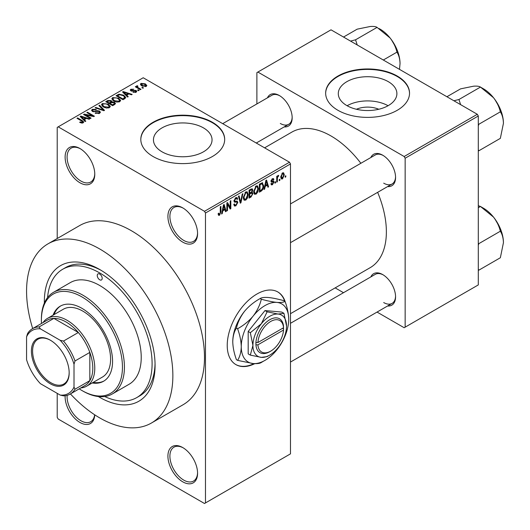<?xml version="1.0" encoding="UTF-8"?>
<svg xmlns="http://www.w3.org/2000/svg" width="530" height="530" viewBox="0 0 530 530"><rect width="100%" height="100%" fill="white"/><g stroke="black" fill="none" stroke-linecap="round" stroke-linejoin="round"><path stroke-width="0.79" d="M182.744 242.117A20.968 12.104 60 0 1 167.917 216.439A20.968 12.104 60 0 1 182.744 207.879L182.744 207.879A20.968 12.104 60 0 1 197.571 233.558A20.968 12.104 60 0 1 182.744 242.117M183.248 208.177A19.57 11.302 -120 0 0 173.946 207.482A19.57 11.302 -120 0 0 170.952 223.163A19.57 11.302 -120 0 0 183.731 240.408A19.57 11.302 -120 0 0 193.523 241.375A19.57 11.302 -120 0 0 197.564 232.975M182.744 481.816A20.968 12.104 60 0 1 167.917 456.131A20.968 12.104 60 0 1 182.744 447.572L182.744 447.572A20.968 12.104 60 0 1 197.571 473.25A20.968 12.104 60 0 1 182.744 481.816M183.248 447.87A19.57 11.302 -120 0 0 173.946 447.174A19.57 11.302 -120 0 0 170.952 462.856A19.57 11.302 -120 0 0 183.731 480.1A19.57 11.302 -120 0 0 193.523 481.068A19.57 11.302 -120 0 0 197.564 472.667M94.751 414.831A20.968 12.104 60 0 1 79.944 422.463A20.968 12.104 60 0 1 65.144 395.731M67.151 395.334A19.57 11.302 -120 0 0 80.931 420.747A19.57 11.302 -120 0 0 90.716 421.721A19.57 11.302 -120 0 0 94.651 414.771M79.944 182.77A20.968 12.104 60 0 1 65.117 157.085A20.968 12.104 60 0 1 79.944 148.526L79.944 148.526A20.968 12.104 60 0 1 94.771 174.204A20.968 12.104 60 0 1 79.944 182.77M80.447 148.824A19.57 11.302 -120 0 0 71.146 148.128A19.57 11.302 -120 0 0 68.145 163.81A19.57 11.302 -120 0 0 80.931 181.055A19.57 11.302 -120 0 0 90.716 182.028A19.57 11.302 -120 0 0 94.764 173.621M285.286 302.067A41.936 24.214 120 0 0 277.852 291.977A41.936 24.214 120 0 0 256.884 294.051A41.936 24.214 120 0 0 229.483 331.011A41.936 24.214 120 0 0 235.91 364.613A41.936 24.214 120 0 0 254.804 363.653M284.663 301.126A41.936 24.214 120 0 0 277.654 291.864M356.418 109.266A18.563 10.719 180 0 1 378.764 109.266M388.311 81.666A29.302 16.914 0 0 0 356.379 77.996A29.302 16.914 0 0 0 338.292 93.624A29.302 16.914 0 0 0 346.872 105.589A29.302 16.914 0 0 0 378.804 109.253A29.302 16.914 0 0 0 396.891 93.624A29.302 16.914 0 0 0 388.311 81.666M388.066 105.728A29.302 16.914 0 0 0 347.11 105.728M397.242 76.048A41.936 24.214 0 0 0 351.542 70.801A41.936 24.214 0 0 0 325.652 93.167A41.936 24.214 0 0 0 337.935 110.293A41.936 24.214 0 0 0 383.641 115.54A41.936 24.214 0 0 0 409.531 93.167A41.936 24.214 0 0 0 397.242 76.048M409.524 93.399A41.936 24.214 0 0 0 397.242 76.505A41.936 24.214 0 0 0 351.728 71.212A41.936 24.214 0 0 0 325.652 93.399M162.028 151.812A29.302 16.914 180 0 1 153.448 139.854A29.302 16.914 180 0 1 171.535 124.225A29.302 16.914 180 0 1 203.467 127.889A29.302 16.914 180 0 1 212.046 139.854A29.302 16.914 180 0 1 193.96 155.482A29.302 16.914 180 0 1 162.028 151.812M212.398 122.271A41.936 24.214 0 0 0 166.698 117.024A41.936 24.214 0 0 0 140.808 139.397A41.936 24.214 0 0 0 153.09 156.516A41.936 24.214 0 0 0 198.796 161.763A41.936 24.214 0 0 0 224.68 139.397A41.936 24.214 0 0 0 212.398 122.271M224.68 139.622A41.936 24.214 0 0 0 212.398 122.728A41.936 24.214 0 0 0 166.877 117.441A41.936 24.214 0 0 0 140.808 139.622M370.834 157.529A18.172 10.494 60 0 1 382.713 155.204L382.713 155.204A18.172 10.494 60 0 1 395.565 177.464A18.172 10.494 60 0 1 387.609 186.586M383.216 155.509A16.774 9.686 -120 0 0 375.313 154.945L290.486 203.917M267.438 97.838A18.172 10.494 60 0 1 279.317 95.513L279.317 95.513A18.172 10.494 60 0 1 279.323 95.513A18.172 10.494 60 0 1 292.169 117.766A18.172 10.494 60 0 1 284.212 126.895M279.827 95.811A16.774 9.686 -120 0 0 271.923 95.248L222.713 123.662M370.834 276.925A18.172 10.494 60 0 1 382.713 274.593L382.713 274.593A18.172 10.494 60 0 1 395.565 296.853A18.172 10.494 60 0 1 387.609 305.976M383.216 274.898A16.774 9.686 -120 0 0 375.313 274.335L290.486 323.307M44.374 303.047A78.281 45.196 60 0 1 99.713 269.512A78.281 45.196 60 0 1 155.071 365.389A78.281 45.196 60 0 1 99.713 397.348A78.281 45.196 60 0 1 98.361 396.546M101.217 270.406A74.087 42.778 -120 0 0 65.634 267.557L62.672 269.267A74.087 42.778 -120 0 0 47.561 297.582M70.43 393.923A103.443 59.724 -120 0 0 99.713 417.898A103.443 59.724 -120 0 0 151.434 423.019A103.443 59.724 -120 0 0 167.294 340.127A103.443 59.724 -120 0 0 99.713 248.968A103.443 59.724 -120 0 0 47.991 243.846A103.443 59.724 -120 0 0 32.688 328.547M151.434 423.019L183.069 404.754A103.443 59.724 -120 0 0 198.922 321.862A103.443 59.724 -120 0 0 131.347 230.709A103.443 59.724 -120 0 0 79.626 225.581L47.991 243.846M290.486 313.68L370.159 267.683A78.281 45.196 -120 0 0 377.638 192.344M360.864 163.286A78.281 45.196 -120 0 0 331.018 135.971A78.281 45.196 -120 0 0 291.878 132.096L264.596 147.844M279.886 179.186L279.886 180.332L279.257 180.69L279.257 179.551L279.886 179.186M277.369 178.769L277.369 181.783L276.74 182.148L276.74 176.331L277.369 175.973L277.369 176.901L278.118 175.437L278.72 175.403L277.488 177.517L277.369 178.769L276.74 178.405M275.573 181.677L275.573 182.817L274.944 183.181L274.944 182.042L275.573 181.677M273.957 181.982L272.433 184.738L271.413 184.884L270.903 183.751L271.526 183.287L272.48 183.877L273.328 182.486L273.162 182.055L271.353 182.115L270.989 181.207L272.407 178.729L273.453 178.583L273.864 179.551L273.235 180.021L272.433 179.551L271.618 180.723L271.824 181.094L273.593 180.955L273.957 181.982L272.334 181.048M271.141 183.572L272.48 183.877M273.235 180.021L271.81 179.193M271.102 180.425L271.824 181.094M265.185 186.434L264.642 189.131L263.98 189.515L265.894 180.419L266.557 180.034L268.564 186.865L267.902 187.249L267.358 185.175L265.185 186.434L264.689 186.143M256.07 194.179L254.268 193.973L253.645 191.588L256.076 185.984L257.514 185.851L258.501 188.693L257.871 191.92L256.07 194.179L253.771 192.854M254.658 194.318L254.268 193.973M245.741 200.148L243.932 199.936L243.31 197.557L245.741 191.946L247.185 191.82L248.166 194.656L247.543 197.889L245.741 200.148L243.436 198.816M244.323 200.287L243.932 199.936M219.513 215.293L218.526 215.293L218.148 213.583L218.777 213.12L219.539 214.339L220.215 213.345L220.308 206.74L220.937 206.375L220.937 211.795L219.513 215.293L218.221 214.544M218.155 213.842L219.539 214.339M204.494 211.304L289.499 162.22L290.486 163.936L290.486 453.852L205.481 502.93L205.481 213.014L204.494 211.304L58.201 126.842L57.207 127.412L57.207 238.52M290.486 163.936L205.481 213.014M222.772 210.92L222.229 213.617L221.566 214.001L223.481 204.905L224.144 204.52L226.151 211.357L225.488 211.735L224.945 209.661L222.772 210.92L222.275 210.635M227.496 204.182L227.496 210.576L226.867 210.94L226.867 202.95L227.536 202.559L230.192 207.435L230.192 201.029L230.822 200.665L230.822 208.654L230.146 209.045L227.496 204.182L226.867 203.818M236.877 201.049L237.831 202.394L235.87 205.845L234.445 206.037L233.79 204.348L234.419 203.884L234.869 204.997L235.929 204.878L237.202 202.771L236.917 202.069L234.472 202.169L233.969 200.936L235.757 197.716L237.069 197.538L237.652 199.008L237.023 199.472L236.645 198.498L235.777 198.637L234.598 200.598L234.843 201.327L233.969 200.824L234.797 201.301L237.354 201.155M242.892 193.695L240.918 202.831L240.302 203.182L238.44 196.272L239.09 195.895L240.574 202.096L242.236 194.079L242.892 193.695M251.644 191.84L252.929 193.549L251.015 197.001L249.06 198.127L249.06 190.137L252.234 188.773L252.75 190.018L252.068 192.085L252.432 192.165M262.158 182.724L263.622 185.679C263.788 187.858 262.993 189.66 261.244 191.091L259.395 192.158L259.395 184.168L262.734 182.823M284.292 174.82L282.536 178.901L281.476 179.007L280.787 176.907L282.536 172.886L283.61 172.787L284.292 174.82L283.596 174.423M285.816 175.761L285.816 176.907L285.186 177.265L285.186 176.126L285.816 175.761M57.207 393.353L57.207 417.329L58.201 419.038L204.494 503.5L205.481 502.93M143.478 87.874L142.848 88.238L141.861 87.669L142.49 87.304L143.478 87.874M139.165 90.365L138.535 90.729L137.548 90.16L138.178 89.795L139.165 90.365M128.233 96.679L127.571 97.063L122.562 91.962L123.225 91.577L132.155 94.413L131.493 94.797L128.883 93.916L126.71 95.175L128.233 96.679M120.495 100.939L120.495 100.024L119.753 101.68L116.865 102.091L113.87 101.084L111.817 98.759L112.658 97.58L118.634 98.229L120.588 100.508M110.16 106.908L110.16 105.993L109.418 107.643L106.53 108.06L103.535 107.047L101.482 104.728L102.323 103.542L108.305 104.198L110.253 106.47M99.554 113.341L95.128 113.195L95.672 112.777L98.799 112.844L99.408 112.095L98.891 111.419L92.445 111.439L91.557 110.313L92.339 109.306L96.301 109.405L95.758 109.823L93.167 109.763L92.598 110.439L93.095 111.088L94.002 111.379L96.904 110.651L99.507 111.048L100.422 112.247L99.554 113.341M85.814 121.165L85.158 121.549L80.149 116.448L80.812 116.063L89.742 118.899L89.08 119.283L86.47 118.402L84.29 119.661L85.814 121.165M289.499 162.22L143.206 77.758L58.201 126.842M81.719 123.073L79.672 122.324L80.215 121.913L82.415 122.304L82.567 121.608L76.976 118.276L77.605 117.918L82.302 120.628L83.747 122.059L83.19 122.788L81.719 123.073M82.415 123.059L82.567 121.608M91.087 118.124L90.458 118.488L83.541 114.493L84.21 114.102L92.412 115.778L86.867 112.572L87.49 112.208L94.413 116.203L93.737 116.593L85.549 114.924L91.087 118.124M104.509 110.372L103.893 110.73L95.108 107.815L95.758 107.438L103.35 110.107L98.905 105.622L99.56 105.238L104.509 110.372M114.606 104.549L112.651 105.675L105.735 101.68L107.689 100.548L111.161 100.554L111.929 101.786L114.487 102.27L115.52 103.516L114.606 104.549M111.962 101.581L111.929 102.416M124.828 98.64L122.986 99.706L116.07 95.711L118.952 94.194L123.715 95.248L125.795 97.5L124.828 98.64M136.117 92.233L132.964 92.18L135.441 91.789L135.508 90.849L130.89 90.882L130.234 90.034L130.877 89.239L133.772 89.225L131.619 89.636L131.42 90.464L136.011 90.411L136.78 91.385L136.117 92.233M135.441 92.511L135.508 90.849M131.175 91.028L131.175 90.133L131.42 91.114M140.96 89.332L140.331 89.696L135.296 86.787L135.925 86.423L136.733 86.887L136.588 85.939L137.456 85.747L137.992 86.271L137.449 86.476L137.442 87.165L140.96 89.332M136.382 86.238L136.588 86.695M137.449 86.476L137.442 88.026M146.22 86.397L141.861 85.906L140.377 84.263L141.006 83.389L145.313 83.853L146.85 85.522L146.22 86.397M104.682 396.519A74.087 42.778 -120 0 0 136.76 397.593L139.721 395.883A74.087 42.778 -120 0 0 155.045 363.646M477.311 114.288L478.298 115.997L405.152 158.232L404.165 156.516L477.311 114.288L331.018 29.826L256.884 72.623L256.884 103.933M256.884 142.676L256.884 143.392M405.152 158.232L405.152 327.156L404.165 327.726L377.049 312.071M343.5 292.699L335.165 287.889M405.152 327.156L478.298 284.921L478.298 115.997M404.165 156.516L257.871 72.053M383.7 183.168A16.774 9.686 -120 0 0 392.087 183.996A16.774 9.686 -120 0 0 395.552 176.874M280.31 123.477A16.774 9.686 -120 0 0 288.698 124.305A16.774 9.686 -120 0 0 292.162 117.176M383.7 302.557A16.774 9.686 -120 0 0 392.087 303.392A16.774 9.686 -120 0 0 395.552 296.263M235.718 364.501A41.936 24.214 120 0 0 254.016 363.613M80.215 122.609L80.215 121.913M77.605 118.641L77.605 117.918M80.812 117.123L80.812 116.063M84.29 120.668L84.29 119.661M82.269 117.567L83.694 119.071L85.449 118.057L81.249 116.646L82.269 117.567L82.269 118.607M83.694 120.058L83.694 119.071M81.249 117.567L81.249 116.646M85.449 118.992L85.449 118.057M84.21 114.877L84.21 114.102M92.412 116.322L92.412 115.778M87.49 112.936L87.49 112.208M85.549 115.653L85.549 114.924M95.672 113.46L95.672 112.777M98.799 113.672L98.799 112.844M92.339 111.373L92.339 109.306M93.095 111.724L93.095 111.088M94.002 111.896L94.002 111.379M96.904 111.307L96.904 110.651M99.507 113.367L99.507 111.048M95.758 108.027L95.758 107.438M103.35 110.551L103.35 110.107M99.56 106.291L99.56 105.238M102.323 106.205L102.323 103.542M108.305 104.966L108.305 104.198M103.138 104.006L102.502 104.907L104.172 106.689L108.604 107.179L109.226 106.291L107.65 104.549L105.821 103.8L103.138 104.006M104.172 107.378L104.172 106.689M108.604 107.974L108.604 107.179M107.689 101.482L107.689 100.548M111.161 102.8L111.161 100.554M114.374 104.682L114.487 102.27M107.173 102.509L107.173 101.78L109.24 102.972L111.141 101.561L111.141 102.807M109.24 103.701L109.24 102.972M111.015 102.886L110.644 100.985L108.266 101.151L107.173 101.78M110.048 103.443L112.473 104.841L114.374 103.648L113.864 102.634L111.287 102.727L110.048 103.443L110.048 104.165M112.473 105.569L112.473 104.841M113.811 105.006L113.811 104.072M112.658 100.243L112.658 97.58M118.634 99.004L118.634 98.229M113.473 98.043L112.837 98.938L114.507 100.726L118.939 101.21L119.561 100.322L117.985 98.58L116.156 97.831L113.473 98.043M114.507 101.416L114.507 100.726M118.939 102.012L118.939 101.21M118.952 94.989L118.952 94.194M123.715 96.009L123.715 95.248M117.508 95.817L122.808 98.878L123.941 98.222L124.517 96.725L123.073 95.605L119.654 94.731L117.508 95.817L117.508 96.539M122.808 99.6L122.808 98.878M124.769 98.679L124.517 96.725M123.941 99.156L123.941 98.222M123.225 92.637L123.225 91.577M126.71 96.182L126.71 95.175M124.682 93.081L126.114 94.585L127.862 93.572L123.662 92.16L124.682 93.081L124.682 94.121M126.114 95.572L126.114 94.585M123.662 93.081L123.662 92.16M127.862 94.506L127.862 93.572M133.5 92.392L133.5 91.77M130.877 90.875L130.877 89.239M132.036 91.226L132.036 90.584M136.011 92.286L136.011 90.411M138.178 90.524L138.178 89.795M135.925 87.152L135.925 86.423M136.733 87.616L136.733 86.887M137.456 86.476L137.456 85.747M138.35 88.55L138.35 87.821M142.49 88.033L142.49 87.304M141.006 85.323L141.006 83.389M145.313 84.628L145.313 83.853M145.518 86.668L144.73 84.243L141.709 83.813L141.358 85.588M141.709 83.813L142.484 85.542L145.518 85.973L145.856 85.456L145.856 86.569M142.484 86.231L142.484 85.542M221.706 213.318L222.229 213.617M225.257 210.841L226.151 211.357M224.137 209.198L224.945 209.661M223.567 207.197L222.984 209.86L224.733 208.853L223.859 205.521L223.567 207.197L223.057 206.905M222.494 209.582L222.984 209.86M223.408 205.256L223.859 205.521M226.867 210.211L227.496 210.576M228.847 206.66L230.192 207.435M229.53 207.906L230.822 208.654M233.803 204.653L235.87 205.845M235.592 197.816L237.652 199.008M235.075 198.233L235.777 198.637M234.028 200.274L234.598 200.598M235.837 201.248L237.831 202.394M240.077 202.341L240.918 202.831M239.904 201.705L240.574 202.096M247.497 194.272L248.166 194.656M247.046 197.604L247.543 197.889M245.748 192.88L243.939 197.206L244.668 199.306L245.734 199.214L247.536 194.994L246.828 192.801L245.052 192.483M243.336 196.855L243.939 197.206M251.008 189.011L252.75 190.018M250.915 192.383L252.929 193.549M249.69 190.707L249.69 193.092L251.531 191.953L252.121 190.508L251.836 189.747L249.69 190.707L249.06 190.343M249.06 192.728L249.69 193.092M249.69 194.026L249.69 196.829L251.677 195.583L252.3 193.92L251.969 193.052L249.69 194.026L249.06 193.662M249.06 196.464L249.69 196.829M250.127 192.84L250.935 193.311M257.832 188.302L258.501 188.693M257.381 191.635L257.871 191.92M256.083 186.911L254.274 191.237L255.003 193.337L256.07 193.251L257.871 189.031L257.163 186.832L255.387 186.514M253.671 190.886L254.274 191.237M260.435 190.628L261.244 191.091M262.959 185.301L263.622 185.679M260.025 184.738L260.025 190.86L261.157 190.21L262.741 188.13L262.993 186.03L262.039 183.738L260.025 184.738L259.395 184.374M259.395 190.495L260.025 190.86M260.329 183.632L261.138 184.095M261.091 183.188L262.343 183.817L261.177 183.141M264.125 188.832L264.642 189.131M267.67 186.348L268.564 186.865M266.55 184.705L267.358 185.175M265.981 182.711L265.397 185.374L267.147 184.36L266.272 181.028L265.981 182.711L265.47 182.419M264.907 185.096L265.397 185.374M265.822 180.77L266.272 181.028M270.916 183.857L272.433 184.738M271.015 180.816L273.162 182.055M272.427 178.723L273.864 179.551M271.049 180.644L271.711 181.028M274.944 182.459L275.573 182.817M276.74 181.419L277.369 181.783M276.74 176.536L277.369 176.901M277.733 175.867L278.535 176.338M277.587 176.205L278.084 176.49M276.74 177.086L277.488 177.517M279.257 179.968L279.886 180.332M280.867 177.941L282.536 178.901M282.523 173.721L281.417 176.536L282.556 178.06L283.663 175.244L283.186 173.674L281.927 173.383M280.814 176.192L281.417 176.536M280.807 177.49L282.556 178.06M285.186 176.543L285.816 176.907M31.409 351.065A26.699 15.416 60 0 1 50.29 340.167A26.699 15.416 60 0 1 69.172 372.868A26.699 15.416 60 0 1 50.29 383.766A26.699 15.416 60 0 1 31.409 351.065M50.588 340.339A25.864 14.933 -120 0 0 37.955 339.226A25.864 14.933 -120 0 0 32.595 351.065A25.864 14.933 -120 0 0 43.884 377.095A25.864 14.933 -120 0 0 63.812 384.018A25.864 14.933 -120 0 0 69.165 372.517M43.036 322.571A39.14 22.598 60 0 1 47.521 318.364A39.14 22.598 60 0 1 77.685 328.852A39.14 22.598 60 0 1 94.771 368.244A39.14 22.598 60 0 1 86.662 386.165A39.14 22.598 60 0 1 80.785 387.947M74.014 387.079L75.002 389.212A37.743 21.79 60 0 1 70.152 394.082L84.979 385.522A37.743 21.79 -120 0 0 89.828 380.653A37.743 21.79 -120 0 0 92.796 368.244A37.743 21.79 -120 0 0 89.828 352.417A37.743 21.79 -120 0 0 78.334 332.502L53.881 318.384A37.743 21.79 -120 0 0 47.236 320.147L32.41 328.706A37.743 21.79 60 0 1 39.054 326.944L40.406 328.865A36.345 20.981 -120 0 0 26.566 336.855L26.566 359.684A36.345 20.981 -120 0 0 40.406 383.654L60.175 395.069A36.345 20.981 -120 0 0 74.014 387.079L74.014 364.249A36.345 20.981 -120 0 0 60.175 340.28L40.406 328.865M60.175 340.28L63.507 341.062L78.334 332.502A37.743 21.79 -120 0 0 53.881 318.384L39.054 326.944M75.002 389.212L89.828 380.653L89.828 352.417L75.002 360.976L74.014 364.249M26.566 336.855L27.553 333.582A37.743 21.79 60 0 1 32.41 328.706M70.152 394.082A37.743 21.79 60 0 1 63.507 395.85L60.175 395.069M63.507 341.062A37.743 21.79 60 0 1 75.002 360.976M99.713 274.076A3.498 2.021 -120 0 0 97.964 273.904A3.498 2.021 -120 0 0 97.434 276.706A3.498 2.021 -120 0 0 99.713 279.787A3.498 2.021 -120 0 0 101.462 279.959A3.498 2.021 -120 0 0 101.999 277.157A3.498 2.021 -120 0 0 99.713 274.076M92.194 382.971A43.334 25.023 -120 0 0 103.589 381.236A43.334 25.023 -120 0 0 110.233 346.507A43.334 25.023 -120 0 0 81.918 308.321A43.334 25.023 -120 0 0 60.254 306.174A43.334 25.023 -120 0 0 53.053 315.178M60.751 305.896A43.334 25.023 -120 0 0 54.04 314.608M79.228 388.841A57.313 33.092 -120 0 0 81.918 390.504A57.313 33.092 -120 0 0 122.45 367.104A57.313 33.092 -120 0 0 81.918 296.906A57.313 33.092 -120 0 0 41.393 320.305A57.313 33.092 -120 0 0 41.486 323.466M82.912 391.074L81.918 390.504L82.912 391.074A58.711 33.9 60 0 0 112.267 393.982L129.068 384.276A58.711 33.9 -120 0 0 138.072 337.232A58.711 33.9 -120 0 0 99.713 285.491A58.711 33.9 -120 0 0 70.358 282.583L53.556 292.288A58.711 33.9 60 0 1 82.912 295.197A58.711 33.9 60 0 1 121.264 346.931A58.711 33.9 60 0 1 112.267 393.982M136.76 397.593A74.087 42.778 -120 0 0 148.115 338.226A74.087 42.778 -120 0 0 99.713 272.937A74.087 42.778 -120 0 0 62.672 269.267M47.521 318.364L63.342 309.235A39.14 22.598 60 0 1 82.912 311.176A39.14 22.598 60 0 1 108.478 345.666A39.14 22.598 60 0 1 102.482 377.029L86.662 386.165M41.393 320.305L41.393 319.166A58.711 33.9 60 0 1 53.556 292.288M93.181 382.402A43.334 25.023 -120 0 0 104.079 380.938M503.434 242.707A28.136 16.244 60 0 0 493.483 217.068A28.136 16.244 -120 0 0 483.539 208.25L480.458 206.475L493.483 217.068C496.862 221.487 499.154 226.204 500.353 231.219C502.288 234.273 503.308 238.096 503.434 242.707L500.353 257.746L478.835 270.174L478.298 269.2M478.298 245.238L478.835 243.648L478.298 243.336M478.835 243.648L500.353 231.219M478.298 207.72L480.458 206.475L478.298 205.7M503.434 123.318A28.136 16.244 60 0 0 493.483 97.679A28.136 16.244 -120 0 0 483.539 88.861L480.458 87.086L493.483 97.679C496.862 102.091 499.154 106.815 500.353 111.83C502.288 114.877 503.308 118.707 503.434 123.318L500.353 138.357L478.835 150.785L478.298 149.811M478.298 125.849L478.835 124.258L478.298 123.947M478.835 124.258L500.353 111.83M460.623 104.648L458.94 99.507L480.458 87.086C479.259 86.244 476.967 85.953 473.595 86.191L460.563 88.861L446.923 96.738M458.94 99.507L453.905 100.773M357.227 44.957L355.544 39.816L350.516 41.082M383.316 60.016L396.963 52.139C398.891 55.186 399.918 59.015 400.037 63.627L399.494 69.357M355.544 39.816L377.068 27.388L390.093 37.988C393.465 42.4 395.758 47.117 396.963 52.139M343.526 37.047L357.174 29.163L370.198 26.5C373.57 26.255 375.863 26.553 377.068 27.388M400.037 63.627A28.136 16.244 -120 0 0 390.093 37.988A28.136 16.244 -120 0 0 378.983 28.534M283.53 327.745L257.911 342.539L255.891 342.566L255.93 344.825A19.57 11.302 120 0 0 269.73 351.695L270.717 351.125A18.172 10.494 120 0 0 283.53 330.031L283.53 327.745A18.172 10.494 120 0 0 270.717 321.445A18.172 10.494 120 0 0 257.911 342.539M283.537 326.606A19.57 11.302 120 0 0 269.73 319.736A19.57 11.302 120 0 0 255.93 342.546L255.891 342.566M286.538 326.016A23.764 13.72 120 0 0 278.131 314.058A23.764 13.72 120 0 0 261.33 323.764A23.764 13.72 120 0 0 252.929 345.414A23.764 13.72 120 0 0 261.33 357.372A23.764 13.72 120 0 0 278.131 347.667A23.764 13.72 120 0 0 286.538 326.016L283.934 313.31L278.131 314.058L267.133 311.806L261.33 323.764L250.326 332.714L252.929 345.414L250.326 355.12L261.33 357.372L267.133 356.617L268.75 355.65M250.326 355.12L248.186 353.881L248.186 331.475L264.987 310.567L281.788 312.071L283.934 313.31M267.133 311.806L264.987 310.567M250.326 332.714L248.186 331.475M261.316 299.225C259.919 305.141 257.189 310.772 253.128 316.099A33.549 19.371 120 0 0 241.263 346.673A33.549 19.371 120 0 0 253.128 363.547A33.549 19.371 120 0 0 276.846 349.853A33.549 19.371 120 0 0 288.711 319.279A33.549 19.371 120 0 0 276.846 302.405A33.549 19.371 120 0 0 253.128 316.099C248.822 321.2 243.641 325.413 237.592 328.739L236.433 328.07C237.831 322.147 240.56 316.523 244.621 311.19C248.928 306.088 254.108 301.875 260.157 298.556C261.555 297.562 264.284 297.204 268.346 297.496C272.652 297.946 277.833 299.006 283.881 300.676L285.041 301.345C283.643 302.339 280.913 302.69 276.846 302.405C272.539 301.948 267.365 300.894 261.316 299.225L260.157 298.556M237.592 328.739C239.891 335.033 241.117 341.009 241.263 346.673C241.117 352.178 239.891 356.743 237.592 360.367L253.128 363.547C257.149 363.838 259.879 363.487 261.316 362.487L263.602 361.122M237.592 360.367L236.433 359.698C234.134 353.404 232.909 347.428 232.763 341.764C232.909 336.258 234.134 331.694 236.433 328.07M288.711 319.279C288.565 313.601 287.339 307.625 285.041 301.345M244.621 311.19A33.549 19.371 120 0 0 232.763 341.764M255.93 344.825L257.911 344.825L283.53 330.031M257.911 344.825A18.172 10.494 120 0 0 270.717 351.125M282.583 328.295L283.57 328.865M82.302 121.39L82.302 120.628M95.453 111.731L95.453 111.075M102.012 110.107L102.012 109.624M110.419 103.224L110.419 102.29M117.832 95.625L117.832 94.691M133.043 91.127L133.043 90.339M220.308 211.43L220.937 211.795M233.975 201.215L235.638 202.169M239.593 200.559L240.322 200.976M250.206 196.531L251.015 197.001M249.981 189.607L250.789 190.071M270.989 181.194L272.546 182.095M82.7 121.9L82.7 123M99.408 112.095L99.408 113.42M92.598 110.439L92.598 111.519M102.502 104.907L102.502 106.351M109.226 106.291L109.226 107.749M112.837 98.938L112.837 100.389M119.561 100.322L119.561 101.78M135.846 91.299L135.846 92.366M137.243 86.794L137.243 87.907M234.869 204.997L233.79 204.375M236.917 202.069L235.605 201.307M236.645 198.498L235.532 197.856M246.828 192.801L245.556 192.065M244.668 199.306L243.389 198.565M251.836 189.747L250.789 189.137M251.969 193.052L250.869 192.416M257.163 186.832L255.891 186.096M255.003 193.337L253.718 192.602M272.99 179.458L272.095 178.941M271.757 181.061L271.042 180.65M283.186 173.674L282.212 173.111M290.486 362.05L392.087 303.392M499.889 227.582L494.868 218.877M392.087 183.996L290.486 242.66M499.889 108.193L494.868 99.488M256.262 143.034L288.698 124.305M391.471 39.796L396.5 48.495"/></g></svg>
